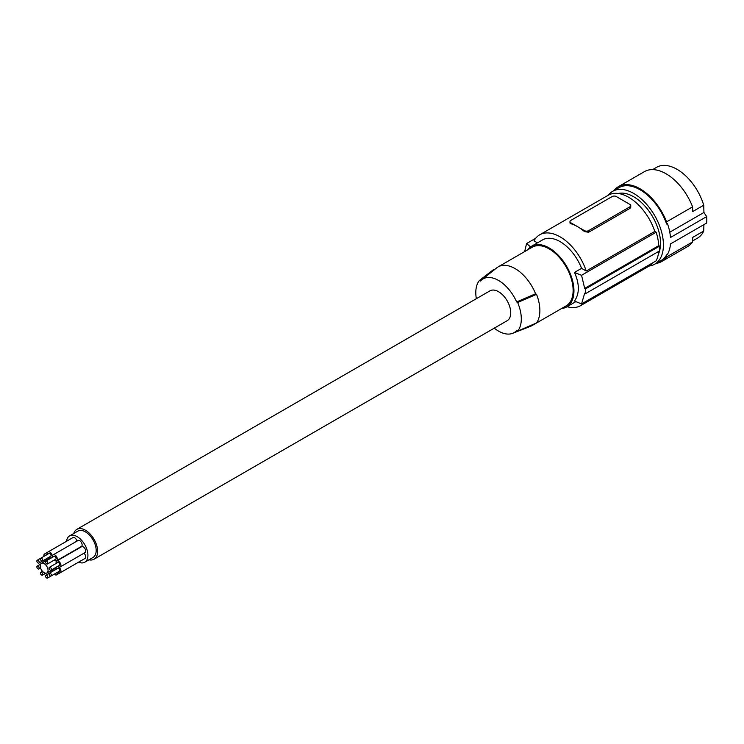 <?xml version="1.0" encoding="UTF-8"?>
<svg xmlns="http://www.w3.org/2000/svg" width="744" height="744" viewBox="0 0 744 744"><rect width="100%" height="100%" fill="white"/><g stroke="black" fill="none" stroke-linecap="round" stroke-linejoin="round"><path stroke-width="1.12" d="M659.603 250.84A37.972 21.929 -120 0 0 660.533 243.083A37.972 21.929 -120 0 0 645.987 207.316A37.972 21.929 -120 0 0 618.236 193.487M537.447 242.851L533.978 240.851A40.892 23.613 60 0 1 539.66 234.834L608.229 195.235A40.892 23.613 60 0 1 654.804 231.43L586.235 271.021L581.566 268.333A35.052 20.237 -120 0 0 542.581 239.893L531.635 246.208A35.052 20.237 -120 0 0 527.729 249.817M658.691 251.407A42.65 24.626 60 0 1 656.171 260.837L581.557 303.915L584.682 293.183A204.479 118.054 0 0 0 585.686 293.555L659.593 250.886A43.812 25.296 60 0 0 659.593 246.115L658.766 245.641A42.65 24.626 -120 0 0 656.171 232.221L654.804 231.43M567.095 306.686A40.892 23.613 -120 0 0 580.553 305.663L649.131 266.073A40.892 23.613 -120 0 0 653.139 262.586M580.553 305.663A40.892 23.613 -120 0 0 584.561 302.185M581.566 268.333L574.498 272.416C579.613 284.096 579.613 293.629 574.498 301.032A204.479 118.054 0 0 0 581.557 303.915M539.66 234.834A40.892 23.613 60 0 1 586.235 271.021M574.498 272.416A204.479 118.054 0 0 0 581.557 275.299L656.171 232.221M658.766 245.641L584.682 288.412A204.479 118.054 0 0 0 585.686 288.793L585.686 293.555M584.682 288.412L581.557 275.299M659.593 246.115L585.686 288.793M588.606 232.268L629.917 208.422L630.726 207.409L630.773 205.614A2.92 1.683 0 0 0 629.917 204.423L616.283 196.546A2.92 1.683 180 0 0 612.154 196.546L570.843 220.401A2.92 1.683 0 0 0 569.988 221.591A2.92 1.683 0 0 0 570.843 222.782L577.66 226.715A40.892 23.613 60 0 1 584.477 231.598L588.606 232.268L588.606 230.659A2.92 1.683 180 0 1 584.477 230.659L577.66 226.715A40.892 23.613 60 0 0 570.843 223.721L570.843 222.782M569.988 221.591L570.006 223.116L570.843 223.721M629.917 208.422L629.917 206.804L588.606 230.659M629.917 206.804A2.92 1.683 0 0 0 630.773 205.614M530.611 246.878A204.479 118.054 180 0 1 526.575 243.548L524.659 251.584M535.643 238.312L526.575 243.548M561.608 308.5A35.052 20.237 -120 0 0 566.686 306.928L575.875 301.618L566.686 306.928A35.052 20.237 -120 0 0 566.686 266.445A35.052 20.237 -120 0 0 531.635 246.208L542.581 239.893M534.183 323.975A33.889 19.567 60 0 1 532.016 325.593L566.1 305.914A33.889 19.567 -120 0 0 573.122 290.402A33.889 19.567 -120 0 0 558.326 256.299A33.889 19.567 -120 0 0 532.211 247.222L498.136 266.901A33.889 19.567 60 0 1 535.578 293.768L536.545 294.326A35.052 20.237 60 0 1 536.545 322.952L517.638 331.117L516.643 330.541A31.016 17.902 60 0 1 512.653 333.321A31.016 17.902 60 0 1 494.276 328.151M532.016 325.593A33.889 19.567 60 0 1 530.481 326.328L512.653 333.321M535.578 293.768L516.643 301.924L517.638 302.492A32.187 18.581 60 0 1 517.638 331.117M536.545 294.326L517.638 302.492M476.346 298.707A32.187 18.581 60 0 1 479.462 280.451L480.457 281.027A31.016 17.902 60 0 1 481.759 279.8A31.016 17.902 60 0 1 516.643 301.924M88.964 559.795A17.233 9.951 -120 0 0 94.06 559.218L507.166 320.711A17.233 9.951 -120 0 0 509.807 306.9A17.233 9.951 -120 0 0 498.554 291.713A17.233 9.951 -120 0 0 489.933 290.858L76.827 529.365A17.233 9.951 -120 0 0 73.777 533.485M481.759 279.8L496.722 267.859A33.889 19.567 60 0 1 498.136 266.901M479.462 280.451L493.607 269.542L494.193 269.877M94.06 559.218A17.233 9.951 -120 0 0 96.701 545.408A17.233 9.951 -120 0 0 85.439 530.221A17.233 9.951 -120 0 0 76.827 529.365M78.585 562.166A15.187 8.77 -120 0 0 84.779 562.213L93.037 557.442A15.187 8.77 -120 0 0 95.362 545.278A15.187 8.77 -120 0 0 85.439 531.886A15.187 8.77 -120 0 0 77.85 531.132L69.583 535.903A15.187 8.77 -120 0 0 66.532 541.288M84.779 562.213A15.187 8.77 -120 0 0 87.104 550.049A15.187 8.77 -120 0 0 77.181 536.656A15.187 8.77 -120 0 0 69.583 535.903M57.827 566.268A3.413 1.972 -120 0 0 58.497 566.77A3.413 1.972 -120 0 0 60.208 566.937L84.993 552.625A3.413 1.972 -120 0 0 85.523 549.89A3.413 1.972 -120 0 0 83.282 546.877A3.413 1.972 -120 0 0 81.58 546.71L56.795 561.013A3.413 1.972 -120 0 0 56.181 563.413M76.967 541.102A3.413 1.972 -120 0 0 74.651 537.763A3.413 1.972 -120 0 0 72.94 537.587L48.155 551.899A3.413 1.972 -120 0 0 47.542 554.299M54.247 560.074A3.413 1.972 -120 0 0 54.926 560.576A3.413 1.972 -120 0 0 56.628 560.744L81.421 546.431A3.413 1.972 -120 0 0 81.942 543.687A3.413 1.972 -120 0 0 79.71 540.683A3.413 1.972 -120 0 0 77.999 540.507L53.215 554.819A3.413 1.972 -120 0 0 52.601 557.219M81.421 560.53A3.413 1.972 -120 0 0 81.431 560.53L56.628 574.842A3.413 1.972 -120 0 0 57.242 572.443M57.827 572.108A3.413 1.972 -120 0 0 58.497 572.61A3.413 1.972 -120 0 0 60.208 572.778L84.993 558.465A3.413 1.972 -120 0 0 83.96 553.22M46.695 560.251A3.413 1.972 -120 0 0 46.286 559.981A3.413 1.972 -120 0 0 44.687 559.748M44.473 559.879A3.413 1.972 -120 0 0 43.905 561.86M38.028 566.193A1.646 0.949 -120 0 0 37.2 566.11A1.646 0.949 -120 0 0 36.949 567.43A1.646 0.949 -120 0 0 38.028 568.881A1.646 0.949 -120 0 0 38.846 568.965A1.646 0.949 -120 0 0 39.097 567.644A1.646 0.949 -120 0 0 38.028 566.193M60.208 566.937A3.413 1.972 -120 0 0 60.729 564.194A3.413 1.972 -120 0 0 58.497 561.19A3.413 1.972 -120 0 0 56.795 561.013M51.057 570.174L59.325 565.403A1.646 0.949 -120 0 0 59.576 564.082A1.646 0.949 -120 0 0 58.497 562.631A1.646 0.949 -120 0 0 57.679 562.548L49.411 567.319A1.646 0.949 -120 0 0 49.16 568.639A1.646 0.949 -120 0 0 50.239 570.09A1.646 0.949 -120 0 0 51.057 570.174A1.646 0.949 -120 0 0 51.317 568.853A1.646 0.949 -120 0 0 50.239 567.402A1.646 0.949 -120 0 0 49.411 567.319M51.68 557.749A3.413 1.972 -120 0 0 52.061 554.978A3.413 1.972 -120 0 0 49.867 552.067A3.413 1.972 -120 0 0 48.155 551.899M49.188 557.154A3.413 1.972 -120 0 0 49.867 557.647A3.413 1.972 -120 0 0 51.457 557.879M42.427 561.06L50.685 556.289A1.646 0.949 -120 0 0 50.936 554.968A1.646 0.949 -120 0 0 49.867 553.517A1.646 0.949 -120 0 0 49.039 553.434L40.781 558.205A1.646 0.949 -120 0 0 40.52 559.525A1.646 0.949 -120 0 0 41.599 560.976A1.646 0.949 -120 0 0 42.427 561.06A1.646 0.949 -120 0 0 42.678 559.739A1.646 0.949 -120 0 0 41.599 558.288A1.646 0.949 -120 0 0 40.781 558.205L37.2 560.269A1.646 0.949 -120 0 0 36.949 561.59A1.646 0.949 -120 0 0 38.028 563.041A1.646 0.949 -120 0 0 38.846 563.124A1.646 0.949 -120 0 0 39.097 561.804A1.646 0.949 -120 0 0 38.028 560.353A1.646 0.949 -120 0 0 37.2 560.269M56.628 560.744A3.413 1.972 -120 0 0 57.158 558A3.413 1.972 -120 0 0 54.926 554.987A3.413 1.972 -120 0 0 53.215 554.819M47.486 563.98L55.744 559.209A1.646 0.949 -120 0 0 55.995 557.888A1.646 0.949 -120 0 0 54.926 556.438A1.646 0.949 -120 0 0 54.098 556.354L45.84 561.125A1.646 0.949 -120 0 0 45.579 562.445A1.646 0.949 -120 0 0 46.658 563.896A1.646 0.949 -120 0 0 47.486 563.98A1.646 0.949 -120 0 0 47.737 562.659A1.646 0.949 -120 0 0 46.658 561.209A1.646 0.949 -120 0 0 45.84 561.125M55.595 569.588A3.413 1.972 -120 0 0 54.926 569.095A3.413 1.972 -120 0 0 54.117 568.788M52.647 569.634A3.413 1.972 -120 0 0 52.601 571.318M54.247 574.173A3.413 1.972 -120 0 0 54.926 574.675A3.413 1.972 -120 0 0 56.628 574.842M55.744 573.308A1.646 0.949 -120 0 0 55.754 573.308L47.486 578.079A1.646 0.949 -120 0 0 47.737 576.758A1.646 0.949 -120 0 0 46.658 575.307A1.646 0.949 -120 0 0 45.84 575.224A1.646 0.949 -120 0 0 45.579 576.544A1.646 0.949 -120 0 0 46.658 577.995A1.646 0.949 -120 0 0 47.486 578.079M44.129 563.608A5.552 3.209 -120 0 0 41.357 563.338A5.552 3.209 -120 0 0 40.502 567.784A5.552 3.209 -120 0 0 44.129 572.675A5.552 3.209 -120 0 0 46.909 572.945A5.552 3.209 -120 0 0 47.756 568.5A5.552 3.209 -120 0 0 44.129 563.608M60.208 572.778A3.413 1.972 -120 0 0 60.729 570.044A3.413 1.972 -120 0 0 58.497 567.03A3.413 1.972 -120 0 0 56.907 566.798M56.684 566.928A3.413 1.972 -120 0 0 56.181 569.253M51.057 576.014L59.325 571.243A1.646 0.949 -120 0 0 59.576 569.923A1.646 0.949 -120 0 0 58.497 568.472A1.646 0.949 -120 0 0 57.679 568.388L49.411 573.159A1.646 0.949 -120 0 0 49.16 574.48A1.646 0.949 -120 0 0 50.239 575.93A1.646 0.949 -120 0 0 51.057 576.014A1.646 0.949 -120 0 0 51.317 574.694A1.646 0.949 -120 0 0 50.239 573.243A1.646 0.949 -120 0 0 49.411 573.159L45.84 575.224M46.956 554.633A3.413 1.972 -120 0 0 46.286 554.131A3.413 1.972 -120 0 0 44.575 553.964A3.413 1.972 -120 0 0 43.961 556.363M45.617 559.218A3.413 1.972 -120 0 0 46.286 559.721A3.413 1.972 -120 0 0 47.095 560.018M48.565 559.172A3.413 1.972 -120 0 0 48.611 557.489M47.114 558.353L38.846 563.124M49.457 571.476A3.413 1.972 -120 0 0 49.867 571.755A3.413 1.972 -120 0 0 51.457 571.978M51.68 571.857A3.413 1.972 -120 0 0 52.247 569.867M41.599 572.387A1.646 0.949 -120 0 0 40.781 572.303A1.646 0.949 -120 0 0 40.52 573.624A1.646 0.949 -120 0 0 41.599 575.075A1.646 0.949 -120 0 0 42.427 575.159A1.646 0.949 -120 0 0 42.678 573.838A1.646 0.949 -120 0 0 41.599 572.387M658.282 254.392A37.972 21.929 -120 0 0 659.584 250.895M614.014 190.548A43.236 24.961 60 0 1 618.422 186.651A43.236 24.961 60 0 1 666.568 221.861L666.633 224.056A42.064 24.282 -120 0 0 619.008 187.665L612.647 191.338A42.064 24.282 -120 0 0 608.313 195.198M656.078 263.404A43.236 24.961 60 0 0 661.658 261.535A43.236 24.961 60 0 0 666.568 256.959L666.633 254.839A42.064 24.282 60 0 1 661.072 260.521L654.711 264.194A42.064 24.282 -120 0 0 663.425 244.943A42.064 24.282 -120 0 0 645.067 202.61A42.064 24.282 -120 0 0 612.647 191.338M666.633 254.839L667.461 254.364A42.064 24.282 -120 0 0 670.484 243.93L706.67 223.042A42.064 24.282 -120 0 0 706.8 219.899A42.064 24.282 -120 0 0 706.67 216.606L670.484 237.494A42.064 24.282 -120 0 0 667.461 223.581L666.633 224.056M666.568 221.861L692.59 206.841L692.729 211.547L703.722 205.205L703.936 212.477L706.67 216.606M703.936 212.477L669.767 232.202M618.422 186.651L644.453 171.632A43.236 24.961 60 0 1 692.59 206.841M666.568 256.959L692.59 241.93A43.236 24.961 60 0 1 687.679 246.515L661.658 261.535M692.59 241.93L692.729 237.383L703.722 231.04A40.892 23.613 60 0 1 697.5 238.145L692.627 240.963M652.628 169.604L656.608 167.307A40.892 23.613 60 0 1 703.722 205.205M703.917 224.632L703.722 231.04M649.205 266.026A42.064 24.282 -120 0 0 654.711 264.194M584.477 231.598L584.477 230.659M40.585 564.157L37.2 566.11M50.676 557.954L41.357 563.338M48.146 551.909L44.575 553.964M42.492 571.318L40.781 572.303M40.567 567.97L38.846 568.965M45.812 573.206L42.427 575.159M56.219 567.57L46.909 572.945"/></g></svg>
